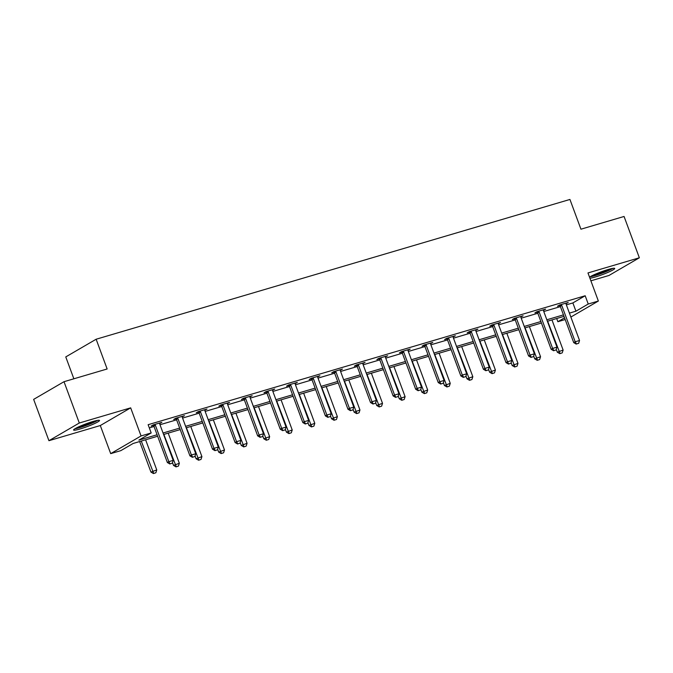 <?xml version="1.0" encoding="UTF-8"?>
<svg xmlns="http://www.w3.org/2000/svg" width="673" height="673" viewBox="0 0 673 673"><rect width="100%" height="100%" fill="white"/><g stroke="black" fill="none" stroke-linecap="round" stroke-linejoin="round"><path stroke-width="1.01" d="M80.146 428.962A13.822 1.506 159.7 0 0 93.303 424.141A13.822 1.506 159.7 0 0 99.511 420.44A13.822 1.506 159.7 0 0 92.95 421.508A13.822 1.506 159.7 0 0 79.793 426.337A13.822 1.506 159.7 0 0 73.576 430.03A13.822 1.506 159.7 0 0 80.146 428.962M589.927 278.218A13.822 1.506 159.7 0 0 595.336 276.973A13.822 1.506 159.7 0 0 608.493 272.144A13.822 1.506 159.7 0 0 614.701 268.451A13.822 1.506 159.7 0 0 608.14 269.52A13.822 1.506 159.7 0 0 589.531 277.158M157.642 436.247L133.136 443.473L120.829 450.641L110.7 453.636L141.061 435.944L151.189 432.958L138.882 440.125L157.087 434.758M100.302 425.538L130.671 407.855L79.296 423.014L64.011 381.7L33.65 399.383L48.936 440.697L100.302 425.538L110.7 453.636M73.862 378.798L65.769 356.917L96.138 339.234L569.938 199.452L580.942 229.199L624.064 216.47L639.35 257.784L587.975 272.944L598.364 301.033L570.872 317.05M590.886 280.809L608.989 275.467L639.35 257.784M565.185 319.549L557.875 321.711L564.546 317.824M556.689 318.522L557.875 321.711M79.296 423.014L48.936 440.697M566.355 304.852L572.874 302.934L585.182 295.758L148.136 424.697L151.189 432.958M149.313 427.885L154.033 426.497M159.989 424.739L176.604 419.834M182.568 418.076L199.183 413.172M205.147 411.413L221.762 406.517M227.718 404.759L244.333 399.855M250.297 398.096L266.912 393.192M272.868 391.434L289.483 386.538M295.447 384.779L312.062 379.875M318.026 378.117L334.641 373.212M340.597 371.454L357.212 366.549M363.176 364.791L379.791 359.895M385.747 358.137L402.361 353.232M408.326 351.474L424.941 346.57M430.905 344.812L447.52 339.915M453.476 338.157L470.09 333.253M476.055 331.495L492.67 326.59M498.626 324.832L515.24 319.927M521.205 318.169L537.82 313.273M543.784 311.515L560.399 306.61M565.985 303.725L568.231 302.471L559.549 305.029L557.496 306.223L559.835 305.534M543.414 310.379L545.66 309.134L536.97 311.692L534.926 312.886L537.264 312.196M520.835 317.042L523.081 315.788L514.399 318.354L512.346 319.549L514.685 318.859M498.256 323.705L500.502 322.451L491.82 325.017L489.767 326.212L492.106 325.522M475.685 330.367L477.931 329.114L469.249 331.671L467.197 332.866L469.535 332.176M453.106 337.022L455.352 335.768L446.67 338.334L444.617 339.529L446.956 338.839M430.535 343.684L432.781 342.431L424.091 344.997L422.047 346.191L424.377 345.501M407.956 350.347L410.202 349.094L401.52 351.651L399.468 352.845L401.806 352.156M385.377 357.001L387.623 355.756L378.941 358.314L376.888 359.508L379.227 358.818M362.806 363.664L365.052 362.411L356.37 364.976L354.318 366.171L356.656 365.481M340.227 370.327L342.473 369.073L333.791 371.639L331.739 372.834L334.077 372.144M317.656 376.989L319.902 375.736L311.212 378.293L309.168 379.488L311.498 378.798M295.077 383.644L297.323 382.39L288.641 384.956L286.589 386.151L288.927 385.461M272.498 390.306L274.744 389.053L266.062 391.619L264.009 392.813L266.348 392.123M249.927 396.969L252.173 395.716L243.491 398.273L241.439 399.468L243.777 398.778M227.348 403.623L229.594 402.378L220.912 404.936L218.86 406.13L221.198 405.44M204.777 410.286L207.023 409.033L198.333 411.598L196.28 412.793L198.619 412.103M182.198 416.949L184.444 415.695L175.762 418.261L173.71 419.456L176.048 418.766M159.619 423.611L161.865 422.358L153.183 424.915L151.131 426.11L153.469 425.42M130.671 407.855L141.061 435.944M585.182 295.758L588.236 304.019L598.364 301.033M64.011 381.7L107.142 368.981L96.138 339.234M563.999 316.36L547.385 321.265M541.429 323.023L524.814 327.928M518.849 329.686L502.235 334.582M496.279 336.34L479.664 341.245M473.699 343.003L457.085 347.907M451.12 349.666L434.506 354.562M428.55 356.32L411.935 361.224M405.97 362.983L389.356 367.887M383.4 369.645L366.785 374.55M360.821 376.308L344.206 381.204M338.241 382.962L321.627 387.867M315.671 389.625L299.056 394.529M293.091 396.288L276.477 401.184M270.521 402.942L253.906 407.846M247.942 409.605L231.327 414.509M225.362 416.267L208.748 421.172M202.792 422.93L186.177 427.826M180.213 429.584L163.598 434.489M569.417 313.113L575.928 311.195L588.236 304.019M163.051 433L179.666 428.095M185.622 426.337L202.237 421.441M208.201 419.683L224.816 414.778M230.772 413.02L247.395 408.116M253.351 406.357L269.966 401.453M275.93 399.695L292.545 394.799M298.501 393.04L315.115 388.136M321.08 386.378L337.695 381.473M343.651 379.715L360.274 374.819M366.23 373.061L382.844 368.156M388.809 366.398L405.424 361.494M411.38 359.735L427.994 354.831M433.959 353.073L450.574 348.177M456.53 346.418L473.153 341.514M479.109 339.756L495.723 334.851M501.688 333.093L518.303 328.197M524.259 326.439L540.873 321.534M546.838 319.776L563.452 314.871M572.874 302.934L575.928 311.195M565.985 303.136L566.178 303.666M543.405 309.79L543.607 310.329M520.835 316.453L521.028 316.983M498.256 323.116L498.457 323.646M475.685 329.778L475.878 330.308M453.106 336.433L453.299 336.971M430.527 343.095L430.728 343.625M407.956 349.758L408.149 350.288M385.377 356.412L385.57 356.951M362.797 363.075L362.999 363.605M340.227 369.738L340.42 370.268M317.648 376.4L317.849 376.93M295.077 383.055L295.27 383.593M272.498 389.717L272.691 390.247M249.919 396.38L250.12 396.91M227.348 403.034L227.541 403.573M204.769 409.697L204.971 410.227M182.198 416.36L182.391 416.89M159.619 423.023L159.812 423.553M576.467 343.962L578.637 343.323L576.467 343.962L575.196 341.775L573.724 342.633L560.273 306.282A1.775 1.497 59.8 0 0 560.02 305.794L559.499 305.062M565.934 303.144L565.976 303.616A1.775 1.497 59.8 0 0 566.094 304.137L579.537 340.496L575.196 341.775L561.753 305.416A1.775 1.497 59.8 0 0 561.501 304.936L561.215 304.541M578.637 343.323L579.537 340.496M573.724 342.633L576.214 344.105M556.26 349.354L557.311 352.189L563.124 350.053L551.978 319.911M559.801 353.661L562.224 352.879L559.801 353.661L557.311 352.189M547.637 321.189L560.054 353.518M563.124 350.053L562.224 352.879M590.086 276.796A13.738 1.489 159.7 0 0 601.763 273.322A13.738 1.489 159.7 0 0 612.893 268.359M611.765 268.569A11.963 1.304 -20.3 0 1 601.696 273.145A11.963 1.304 -20.3 0 1 591.079 276.224M595.117 274.29A11.079 1.203 159.7 0 0 607.441 269.73M96.576 420.558A11.963 1.304 -20.3 0 1 80.516 427.145A11.963 1.304 -20.3 0 1 75.889 428.213M79.919 426.278A11.079 1.203 159.7 0 0 80.625 426.076A11.079 1.203 159.7 0 0 92.251 421.719M74.896 428.785A13.738 1.489 159.7 0 0 79.7 427.616A13.738 1.489 159.7 0 0 97.703 420.347M553.887 350.616L556.058 349.977L553.887 350.616L552.626 348.437L551.145 349.295L537.702 312.937A1.775 1.497 59.8 0 0 537.441 312.457L536.928 311.725M543.363 309.807L543.397 310.278A1.775 1.497 59.8 0 0 543.515 310.8L556.966 347.15L552.626 348.437L539.174 312.079A1.775 1.497 59.8 0 0 538.922 311.599L538.644 311.204M556.058 349.977L556.966 347.15M551.145 349.295L553.643 350.759M531.308 357.279L533.479 356.64L531.308 357.279L530.046 355.092L528.566 355.958L515.123 319.599A1.775 1.497 59.8 0 0 514.87 319.12L514.349 318.379M520.784 316.47L520.826 316.941A1.775 1.497 59.8 0 0 520.944 317.463L534.387 353.813L530.046 355.092L516.603 318.741A1.775 1.497 59.8 0 0 516.342 318.262L516.065 317.858M533.479 356.64L534.387 353.813M528.566 355.958L531.064 357.422M533.681 356.017L534.732 358.852L540.554 356.715L529.399 326.573M537.231 360.324L539.645 359.542L537.231 360.324L534.732 358.852M525.058 327.852L537.475 360.181M540.554 356.715L539.645 359.542M511.11 362.671L512.153 365.515L517.974 363.37L506.828 333.228M514.652 366.987L517.066 366.196L514.652 366.987L512.153 365.515M502.487 334.515L514.895 366.844M517.974 363.37L517.066 366.196M508.738 363.942L510.908 363.302L508.738 363.942L507.467 361.754L505.995 362.612L492.543 326.262A1.775 1.497 59.8 0 0 492.291 325.782L491.77 325.042M498.205 323.133L498.247 323.595A1.775 1.497 59.8 0 0 498.365 324.117L511.817 360.476L507.467 361.754L494.024 325.396A1.775 1.497 59.8 0 0 493.772 324.916L493.486 324.521M510.908 363.302L511.817 360.476M505.995 362.612L508.494 364.085M486.158 370.604L488.329 369.957L486.158 370.604L484.897 368.417L483.416 369.275L469.973 332.916A1.775 1.497 59.8 0 0 469.72 332.437L469.199 331.705M475.634 329.787L475.668 330.258A1.775 1.497 59.8 0 0 475.786 330.779L489.237 367.13L484.897 368.417L471.445 332.058A1.775 1.497 59.8 0 0 471.193 331.579L470.915 331.183M488.329 369.957L489.237 367.13M483.416 369.275L485.914 370.747M463.588 377.259L465.758 376.619L463.588 377.259L462.317 375.071L460.845 375.938L447.394 339.579A1.775 1.497 59.8 0 0 447.141 339.099L446.62 338.359M453.055 336.45L453.097 336.921A1.775 1.497 59.8 0 0 453.215 337.442L466.658 373.793L462.317 375.071L448.874 338.721A1.775 1.497 59.8 0 0 448.622 338.241L448.336 337.846M465.758 376.619L466.658 373.793M460.845 375.938L463.335 377.402M488.531 369.334L489.582 372.177L495.404 370.032L484.249 339.89M492.072 373.641L494.495 372.859L492.072 373.641L489.582 372.177M479.908 341.169L492.325 373.498M495.404 370.032L494.495 372.859M465.952 375.997L467.003 378.832L472.825 376.695L461.678 346.553M469.502 380.304L471.916 379.522L469.502 380.304L467.003 378.832M457.329 347.832L469.746 380.161M472.825 376.695L471.916 379.522M443.381 382.659L444.432 385.494L450.245 383.349L439.099 353.207M446.922 386.967L449.345 386.184L446.922 386.967L444.432 385.494M434.758 354.494L447.175 386.824M450.245 383.349L449.345 386.184M441.008 383.921L443.179 383.282L441.008 383.921L439.747 381.734L438.266 382.592L424.814 346.242A1.775 1.497 59.8 0 0 424.562 345.762L424.049 345.022M430.484 343.112L430.518 343.575A1.775 1.497 59.8 0 0 430.636 344.096L444.087 380.455L439.747 381.734L426.295 345.384A1.775 1.497 59.8 0 0 426.043 344.896L425.765 344.5M443.179 383.282L444.087 380.455M438.266 382.592L440.765 384.064M420.802 389.314L421.853 392.157L427.675 390.012L416.52 359.87M424.352 393.621L426.766 392.839L424.352 393.621L421.853 392.157M412.179 361.149L424.596 393.478M427.675 390.012L426.766 392.839M418.429 390.584L420.6 389.945L418.429 390.584L417.167 388.397L415.687 389.255L402.244 352.904A1.775 1.497 59.8 0 0 401.991 352.416L401.47 351.685M407.905 349.767L407.947 350.238A1.775 1.497 59.8 0 0 408.065 350.759L421.508 387.118L417.167 388.397L403.716 352.038A1.775 1.497 59.8 0 0 403.464 351.558L403.186 351.163M420.6 389.945L421.508 387.118M415.687 389.255L418.185 390.727M398.231 395.976L399.274 398.811L405.096 396.675L393.949 366.533M401.773 400.284L404.187 399.501L401.773 400.284L399.274 398.811M389.608 367.811L402.017 400.141M405.096 396.675L404.187 399.501M395.859 397.238L398.029 396.599L395.859 397.238L394.588 395.059L393.116 395.917L379.665 359.559A1.775 1.497 59.8 0 0 379.412 359.079L378.891 358.347M385.326 356.429L385.368 356.9A1.775 1.497 59.8 0 0 385.486 357.422L398.938 393.772L394.588 395.059L381.145 358.701A1.775 1.497 59.8 0 0 380.893 358.221L380.607 357.826M398.029 396.599L398.938 393.772M393.116 395.917L395.606 397.381M375.652 402.639L376.703 405.474L382.516 403.337L371.37 373.195M379.193 406.946L381.616 406.164L379.193 406.946L376.703 405.474M367.029 374.474L379.446 406.803M382.516 403.337L381.616 406.164M373.279 403.901L375.45 403.262L373.279 403.901L372.018 401.714L370.537 402.58L357.094 366.221A1.775 1.497 59.8 0 0 356.841 365.742L356.32 365.002M362.755 363.092L362.789 363.563A1.775 1.497 59.8 0 0 362.907 364.076L376.358 400.435L372.018 401.714L358.566 365.363A1.775 1.497 59.8 0 0 358.314 364.884L358.036 364.48M375.45 403.262L376.358 400.435M370.537 402.58L373.035 404.044M353.073 409.293L354.124 412.137L359.946 409.992L348.791 379.85M356.623 413.609L359.037 412.818L356.623 413.609L354.124 412.137M344.45 381.137L356.867 413.458M359.946 409.992L359.037 412.818M350.709 410.564L352.879 409.924L350.709 410.564L349.438 408.376L347.966 409.234L334.515 372.884A1.775 1.497 59.8 0 0 334.262 372.405L333.741 371.664M340.176 369.755L340.218 370.217A1.775 1.497 59.8 0 0 340.336 370.739L353.779 407.098L349.438 408.376L335.995 372.018A1.775 1.497 59.8 0 0 335.743 371.538L335.457 371.143M352.879 409.924L353.779 407.098M347.966 409.234L350.456 410.707M330.502 415.956L331.553 418.799L337.366 416.654L326.22 386.512M334.044 420.263L336.466 419.481L334.044 420.263L331.553 418.799M321.879 387.791L334.296 420.12M337.366 416.654L336.466 419.481M328.13 417.226L330.3 416.579L328.13 417.226L326.868 415.039L325.387 415.897L311.936 379.538A1.775 1.497 59.8 0 0 311.683 379.059L311.162 378.327M317.606 376.409L317.639 376.88A1.775 1.497 59.8 0 0 317.757 377.402L331.209 413.752L326.868 415.039L313.416 378.68A1.775 1.497 59.8 0 0 313.164 378.201L312.886 377.805M330.3 416.579L331.209 413.752M325.387 415.897L327.886 417.369M307.923 422.619L308.974 425.454L314.796 423.317L303.641 393.175M311.473 426.926L313.887 426.144L311.473 426.926L308.974 425.454M299.3 394.454L311.717 426.783M314.796 423.317L313.887 426.144M305.55 423.881L307.721 423.241L305.55 423.881L304.289 421.693L302.808 422.56L289.365 386.201A1.775 1.497 59.8 0 0 289.112 385.722L288.591 384.981M295.026 383.072L295.068 383.543A1.775 1.497 59.8 0 0 295.186 384.064L308.629 420.415L304.289 421.693L290.837 385.343A1.775 1.497 59.8 0 0 290.585 384.863L290.307 384.468M307.721 423.241L308.629 420.415M302.808 422.56L305.306 424.024M285.352 429.281L286.395 432.116L292.217 429.971L281.07 399.829M288.894 433.589L291.308 432.798L288.894 433.589L286.395 432.116M276.729 401.116L289.138 433.446M292.217 429.971L291.308 432.798M282.98 430.543L285.15 429.904L282.98 430.543L281.709 428.356L280.237 429.214L266.786 392.864A1.775 1.497 59.8 0 0 266.533 392.384L266.012 391.644M272.447 389.734L272.489 390.197A1.775 1.497 59.8 0 0 272.607 390.719L286.059 427.077L281.709 428.356L268.266 392.006A1.775 1.497 59.8 0 0 268.014 391.518L267.728 391.122M285.15 429.904L286.059 427.077M280.237 429.214L282.727 430.686M262.773 435.936L263.824 438.779L269.637 436.634L258.491 406.492M266.315 440.243L268.737 439.461L266.315 440.243L263.824 438.779M254.15 407.771L266.567 440.1M269.637 436.634L268.737 439.461M260.401 437.206L262.571 436.567L260.401 437.206L259.139 435.019L257.658 435.877L244.215 399.526A1.775 1.497 59.8 0 0 243.963 399.039L243.441 398.307M249.876 396.389L249.91 396.86A1.775 1.497 59.8 0 0 250.028 397.381L263.48 433.74L259.139 435.019L245.687 398.66A1.775 1.497 59.8 0 0 245.435 398.18L245.157 397.785M262.571 436.567L263.48 433.74M257.658 435.877L260.157 437.349M240.194 442.598L241.245 445.433L247.067 443.297L235.912 413.155M243.744 446.906L246.158 446.123L243.744 446.906L241.245 445.433M231.571 414.433L243.988 446.763M247.067 443.297L246.158 446.123M237.83 443.86L240 443.221L237.83 443.86L236.56 441.681L235.087 442.54L221.636 406.181A1.775 1.497 59.8 0 0 221.383 405.701L220.862 404.969M227.297 403.051L227.339 403.522A1.775 1.497 59.8 0 0 227.457 404.044L240.9 440.394L236.56 441.681L223.116 405.323A1.775 1.497 59.8 0 0 222.864 404.843L222.578 404.448M240 443.221L240.9 440.394M235.087 442.54L237.577 444.003M217.623 449.261L218.675 452.096L224.488 449.959L213.341 419.817M221.165 453.568L223.587 452.786L221.165 453.568L218.675 452.096M209 421.096L221.409 453.425M224.488 449.959L223.587 452.786M215.251 450.523L217.421 449.884L215.251 450.523L213.989 448.336L212.508 449.194L199.057 412.843A1.775 1.497 59.8 0 0 198.804 412.364L198.283 411.624M204.718 409.714L204.76 410.185A1.775 1.497 59.8 0 0 204.878 410.698L218.33 447.057L213.989 448.336L200.537 411.985A1.775 1.497 59.8 0 0 200.285 411.506L200.007 411.102M217.421 449.884L218.33 447.057M212.508 449.194L215.007 450.666M195.044 455.915L196.095 458.759L201.917 456.614L190.762 426.472M198.594 460.231L201.008 459.44L198.594 460.231L196.095 458.759M186.421 427.759L198.838 460.08M201.917 456.614L201.008 459.44M192.671 457.186L194.842 456.546L192.671 457.186L191.41 454.998L189.929 455.857L176.486 419.506A1.775 1.497 59.8 0 0 176.233 419.027L175.712 418.286M182.147 416.377L182.19 416.839A1.775 1.497 59.8 0 0 182.307 417.361L195.75 453.72L191.41 454.998L177.958 418.64A1.775 1.497 59.8 0 0 177.706 418.16L177.428 417.765M194.842 456.546L195.75 453.72M189.929 455.857L192.428 457.329M172.473 462.578L173.516 465.422L179.338 463.276L168.191 433.134M176.015 466.885L178.429 466.103L176.015 466.885L173.516 465.422M163.85 434.413L176.259 466.742M179.338 463.276L178.429 466.103M170.101 463.848L172.271 463.201L170.101 463.848L168.83 461.661L167.358 462.519L153.907 426.16A1.775 1.497 59.8 0 0 153.654 425.681L153.133 424.949M159.568 423.031L159.61 423.502A1.775 1.497 59.8 0 0 159.728 424.024L173.171 460.374L168.83 461.661L155.387 425.302A1.775 1.497 59.8 0 0 155.135 424.823L154.849 424.427M172.271 463.201L173.171 460.374M167.358 462.519L169.848 463.991M139.656 441.555L150.945 472.076L156.759 469.939L145.612 439.797M153.436 473.548L155.858 472.766L153.436 473.548L150.945 472.076M141.271 441.076L153.688 473.405M156.759 469.939L155.858 472.766M561.501 304.936L560.02 305.794M561.753 305.416L560.273 306.282M538.922 311.599L537.441 312.457M539.174 312.079L537.702 312.937M516.342 318.262L514.87 319.12M516.603 318.741L515.123 319.599M493.772 324.916L492.291 325.782M494.024 325.396L492.543 326.262M471.193 331.579L469.72 332.437M471.445 332.058L469.973 332.916M448.622 338.241L447.141 339.099M448.874 338.721L447.394 339.579M426.043 344.896L424.562 345.762M426.295 345.384L424.814 346.242M403.464 351.558L401.991 352.416M403.716 352.038L402.244 352.904M380.893 358.221L379.412 359.079M381.145 358.701L379.665 359.559M358.314 364.884L356.841 365.742M358.566 365.363L357.094 366.221M335.743 371.538L334.262 372.405M335.995 372.018L334.515 372.884M313.164 378.201L311.683 379.059M313.416 378.68L311.936 379.538M290.585 384.863L289.112 385.722M290.837 385.343L289.365 386.201M268.014 391.518L266.533 392.384M268.266 392.006L266.786 392.864M245.435 398.18L243.963 399.039M245.687 398.66L244.215 399.526M222.864 404.843L221.383 405.701M223.116 405.323L221.636 406.181M200.285 411.506L198.804 412.364M200.537 411.985L199.057 412.843M177.706 418.16L176.233 419.027M177.958 418.64L176.486 419.506M155.135 424.823L153.654 425.681M155.387 425.302L153.907 426.16"/></g></svg>

